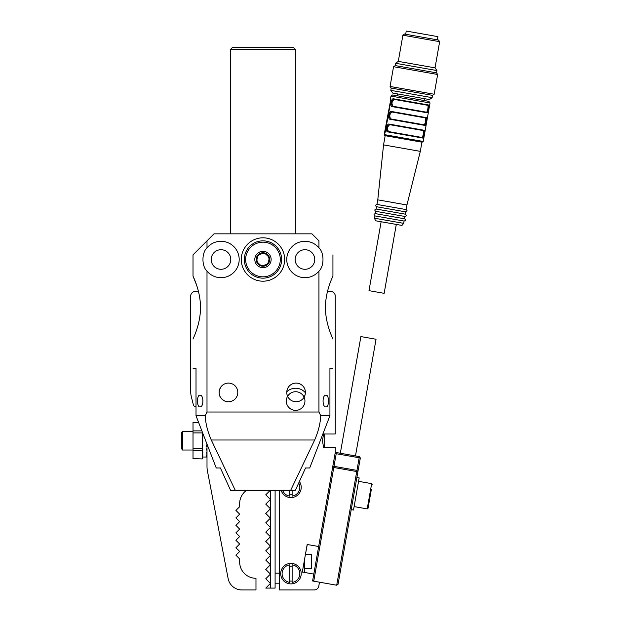 <?xml version="1.0" encoding="UTF-8"?>
<svg xmlns="http://www.w3.org/2000/svg" width="621" height="621" viewBox="0 0 621 621"><rect width="100%" height="100%" fill="white"/><g stroke="black" fill="none" stroke-linecap="round" stroke-linejoin="round"><path stroke-width="0.93" d="M293.291 47.281L295.619 49.61L230.321 49.61L232.658 47.281L293.291 47.281M228.458 401.756A9.331 9.331 0 0 0 237.789 392.425A9.331 9.331 0 0 0 228.458 383.095A9.331 9.331 0 0 0 219.128 392.425A9.331 9.331 0 0 0 228.458 401.756L230.321 401.562L228.458 401.756C223.218 402.462 218.996 395.445 219.562 395.22M199.923 395.22C203.843 394.482 203.859 407.586 199.923 406.887C196.702 407.57 196.678 394.568 199.923 395.22M326.025 406.887C322.105 407.624 322.082 394.521 326.025 395.22C329.239 394.537 329.262 407.539 326.025 406.887M296.085 383.095A9.331 9.331 0 0 0 286.762 392.425A9.331 9.331 0 0 0 296.085 401.756A9.331 9.331 0 0 0 305.416 392.425A9.331 9.331 0 0 0 296.085 383.095M262.97 237.812A21.688 21.688 0 0 0 241.282 259.5A21.688 21.688 0 0 0 262.97 281.189A21.688 21.688 0 0 0 284.659 259.5A21.688 21.688 0 0 0 262.97 237.812M193.015 339.019C192.735 339.237 200.552 324.597 200.498 307.558C200.552 290.488 192.735 275.833 193.015 276.058L193.015 254.835L213.997 233.845L311.944 233.845L318.946 240.839C337.312 259.213 337.312 259.213 318.946 240.839L318.946 247.872A18.188 18.188 0 0 0 286.762 259.5A18.188 18.188 0 0 0 318.946 271.121L318.946 412.018L207.003 412.018L205.194 415.744L196.019 415.744L196.019 368.175L193.015 368.175M207.003 271.121A18.188 18.188 0 0 0 239.186 259.5A18.188 18.188 0 0 0 207.003 247.872C201.623 252.669 201.608 266.293 207.003 271.121L207.003 412.018M332.934 254.835L332.934 276.058C333.213 275.825 325.388 290.504 325.451 307.511C325.396 324.636 333.221 339.245 332.934 339.019M230.321 233.845L230.321 49.61M295.619 233.845L295.619 49.61M220.998 269.289A9.796 9.796 0 0 1 211.202 259.5A9.796 9.796 0 0 1 220.998 249.704A9.796 9.796 0 0 1 230.787 259.5A9.796 9.796 0 0 1 220.998 269.289M304.95 269.289A9.796 9.796 0 0 1 295.154 259.5A9.796 9.796 0 0 1 304.95 249.704A9.796 9.796 0 0 1 314.746 259.5A9.796 9.796 0 0 1 304.95 269.289M207.003 240.839L207.003 247.872M193.015 276.058L196.624 285.202M196.686 285.381L198.076 289.991M279.295 490.373L279.295 589.95L314.195 589.95A4.665 4.665 0 0 0 318.79 586.092L319.481 582.188L312.588 580.969L313.807 574.083L302.318 572.057L307.178 544.493L318.666 546.519L335.27 452.36L335.27 447.399L323.603 447.399L322.439 440.7L323.603 434.001L335.27 434.001L335.27 296.108A4.665 4.665 0 0 0 330.605 291.451L327.492 291.451L327.865 289.991M318.946 247.872C324.341 252.7 324.317 266.324 318.946 271.121M318.946 412.018L320.754 415.744L329.93 415.744L329.93 368.175L332.934 368.175M329.93 415.744L309.708 467.986L305.548 467.986L295.355 490.373L230.593 490.373L220.401 467.986L216.24 467.986L196.019 415.744L198.58 422.482L193.015 422.482L193.015 430.896L201.802 430.896M290.651 490.373L314.661 440.002C318.301 431.649 320.335 423.561 320.754 415.744M235.297 490.373L211.287 440.002C207.639 431.649 205.613 423.561 205.194 415.744M230.321 401.562L231.028 401.391M246.498 490.373A16.325 16.325 0 0 0 239.652 503.662L239.652 506.697L235.918 510.423L239.652 514.157L235.918 517.891L239.652 521.624L235.918 525.35L239.652 529.084L235.918 532.818L239.652 536.544L235.918 540.278L239.652 544.012L235.918 547.738L239.652 551.471L235.918 555.205L239.652 558.931L239.652 561.966A16.325 16.325 0 0 0 255.976 578.291L255.976 589.95L241.88 589.95A13.996 13.996 0 0 1 228.14 578.601L207.422 470.92A23.319 23.319 0 0 1 207.003 466.511L207.003 444.403M198.456 291.451L195.343 291.451A4.665 4.665 0 0 0 190.678 296.108L190.678 391.191A23.319 23.319 0 0 0 191.369 396.835L193.441 405.14A1.397 1.397 0 0 0 194.474 406.165A16.325 16.325 0 0 1 196.019 406.615M228.14 578.601L212.374 496.668M182.403 431.37L181.348 433.186L181.348 448.207L182.403 450.023L182.403 431.37L193.015 431.37M202.337 458.919L193.015 458.616L202.337 458.919M202.337 432.301L202.337 458.616M202.337 450.823L193.015 450.823L193.015 458.616M193.015 450.823L193.015 448.82L202.337 448.82M202.337 432.93L193.015 432.93L193.015 448.82M193.015 432.93L193.015 430.896M202.803 457.025L207.003 457.025M207.003 456.466L206.537 456.466L207.003 456.777M207.003 454.836L206.537 454.836L207.003 455.496M207.003 452.243L206.537 452.243L206.537 453.206L207.003 453.206M207.003 448.859L206.537 448.859L206.537 450.062L207.003 450.062M207.003 444.923L206.537 444.923L206.537 446.282L207.003 446.282M202.803 433.8L202.337 433.8M202.337 436.47L202.803 436.47L202.803 437.867L202.337 437.867L202.337 440.7L202.803 440.7L202.337 444.923L202.803 444.923L202.803 446.282L202.337 446.282M202.337 448.859L202.803 448.859L202.803 450.062L202.337 450.062M202.337 452.243L202.803 452.243L202.803 453.206L202.337 453.206L202.337 454.836L202.803 454.836L202.337 456.466L202.803 456.777L202.337 456.777M202.337 442.121L202.803 441.57M202.803 455.496L202.803 454.836M202.803 453.206L202.803 452.243M202.803 450.062L202.803 448.859M206.537 455.496L206.537 454.836M206.537 453.206L206.537 452.243M206.537 450.062L206.537 448.859M256.915 259.795A6.063 6.063 0 0 0 257.769 262.613M259.687 254.4A6.063 6.063 0 0 0 257.676 256.551M265.749 254.105A6.063 6.063 0 0 0 262.877 253.438M257.389 265.454A8.158 8.158 0 0 1 257.016 253.911A8.158 8.158 0 0 1 268.559 253.547A8.158 8.158 0 0 1 268.924 265.082A8.158 8.158 0 0 1 257.389 265.454M258.359 264.414A6.738 6.738 0 0 1 258.057 254.889A6.738 6.738 0 0 1 267.581 254.579A6.738 6.738 0 0 1 267.892 264.111A6.738 6.738 0 0 1 258.359 264.414M274.824 246.863A17.326 17.326 0 0 1 275.608 271.346A17.326 17.326 0 0 1 251.125 272.138A17.326 17.326 0 0 1 250.333 247.647A17.326 17.326 0 0 1 274.824 246.863M275.732 245.893A18.653 18.653 0 0 1 276.578 272.262A18.653 18.653 0 0 1 250.209 273.108A18.653 18.653 0 0 1 249.363 246.739A18.653 18.653 0 0 1 275.732 245.893M260.199 264.888A6.063 6.063 0 0 0 263.071 265.563M266.254 264.593A6.063 6.063 0 0 0 268.272 262.45M269.033 259.205A6.063 6.063 0 0 0 268.179 256.388M256.527 261.449L258.064 254.889L264.507 252.941L269.413 257.544L267.884 264.104L261.441 266.052L256.527 261.449M304.95 401.057A9.331 9.331 0 0 1 295.619 410.38A9.331 9.331 0 0 1 286.297 401.057A9.331 9.331 0 0 1 295.619 391.727A9.331 9.331 0 0 1 304.95 401.057M219.128 392.425A9.331 9.331 0 0 1 228.458 383.095A9.331 9.331 0 0 1 237.789 392.425A9.331 9.331 0 0 1 228.458 401.756A9.331 9.331 0 0 1 219.128 392.425L219.547 389.678L221.2 386.565M281.158 490.373A10.262 10.262 0 0 0 300.013 492.158A10.262 10.262 0 0 0 299.469 481.609M290.954 563.363A10.262 10.262 0 0 0 280.7 573.625A10.262 10.262 0 0 0 290.954 583.887A10.262 10.262 0 0 0 301.216 573.625A10.262 10.262 0 0 0 290.954 563.363M286.786 391.758A12.824 12.824 0 0 1 305.408 392.767A12.824 12.824 0 0 0 286.786 391.758M307.279 572.927L304.484 572.438L304.484 559.793M307.279 544.516L305.416 554.506L311.478 554.506L311.478 568.494L304.484 568.494M340.316 453.252L360.894 336.582L376.047 339.252L355.476 455.923M342.916 556.719L339.268 577.383M335.061 453.509L336.411 452.562L359.38 456.614L360.327 457.964L338.057 584.276L336.706 585.223L313.737 581.171L312.79 579.82M335.736 453.035L336.209 453.71L359.179 457.762L359.38 456.614M336.209 453.71L333.982 466.34L356.951 470.392L359.179 457.762L360.327 457.964M318.666 546.519L313.807 574.083M313.737 581.171L333.78 467.489L356.749 471.541L356.951 470.392L357.898 471.743L356.749 471.541L336.706 585.223M332.631 467.287L333.982 466.34M333.78 467.489L333.306 466.813M396.299 224.422L384.151 293.322L368.99 290.651L381.139 221.751M376.97 204.441C375.356 204.946 375.216 205.706 376.567 206.739L405.73 211.877C407.345 211.373 407.485 210.604 406.134 209.58L376.97 204.441L377.778 199.846L406.941 204.984L420.316 151.369L383.553 144.887L385.175 135.696M384.197 134.578L423.235 141.464L422.156 142.217L384.95 135.657L384.197 134.578L390.888 98.817L385.276 132.164L384.446 133.197M423.235 141.464L430.027 102.97L390.982 96.084L390.516 98.747M376.567 206.739L376.163 209.029L405.327 214.175L405.73 211.877M392.713 94.966L428.785 101.332M376.163 209.029C374.541 209.533 374.409 210.302 375.752 211.326L404.923 216.473C406.538 215.968 406.67 215.2 405.327 214.175M392.115 106.61C389.747 106.463 391.222 98.126 393.489 98.801L428.552 104.98C429.872 104.933 428.405 113.278 427.17 112.789L392.115 106.61L392.588 106.222C390.943 103.56 391.346 101.262 393.799 99.329L394.242 99.407C391.781 101.339 391.377 103.637 393.023 106.3L426.363 112.176C426.992 112.083 427.473 110.988 427.815 108.877C428.218 106.789 428.141 105.586 427.574 105.283L428.04 105.368C428.614 105.671 428.684 106.866 428.257 108.954C427.947 111.066 427.465 112.168 426.821 112.254L393.893 106.447M375.752 211.326L375.348 213.624L404.512 218.771L404.923 216.473M375.348 213.624C373.733 214.129 373.601 214.897 374.944 215.922L404.108 221.06C405.73 220.564 405.862 219.795 404.512 218.771M403.704 223.358L401.973 225.423L375.464 220.75L374.541 218.219L403.704 223.358L404.108 221.06M392.806 93.088L390.803 90.371L432.146 97.66L429.445 99.554L392.806 93.088M432.146 97.66L432.55 95.362L391.214 88.073L390.803 90.371M432.55 95.362L434.172 94.229L390.073 86.451L391.214 88.073M439.652 41.677L402.905 35.195L404.527 34.062L438.511 40.054L439.652 41.677L435.034 67.86L436.928 70.561L436.516 72.859L437.658 74.481L393.559 66.703L390.073 86.451M436.516 72.859L395.298 65.585L393.559 66.703M436.928 70.561L395.585 63.272L395.181 65.57M435.034 67.86L398.286 61.378L395.585 63.272M437.363 39.853L437.929 36.639L406.243 31.05L405.676 34.264M424.95 125.426L389.887 119.24C387.52 119.092 388.994 110.755 391.269 111.431L426.324 117.617C427.644 117.571 426.177 125.908 424.95 125.426L424.593 124.891L391.665 119.085M422.722 138.056L387.659 131.869C385.292 131.722 386.767 123.385 389.041 124.068L424.096 130.247C425.416 130.2 423.949 138.537 422.722 138.056L422.365 137.52L388.133 131.481L420.596 137.21M427.885 105.337L428.552 104.98M421.814 130.317L420.51 130.084M421.519 124.347L422.823 124.573M424.042 117.687L422.738 117.454M423.747 111.71L425.051 111.943M426.27 105.058L424.966 104.825M428.04 105.368L393.799 99.329L393.489 98.801M427.17 112.789L426.821 112.254M389.887 119.24L390.361 118.852C388.715 116.189 389.119 113.891 391.579 111.959L391.269 111.431M426.324 117.617L425.812 117.998C427 117.967 425.711 125.318 424.593 124.891M391.579 111.959L425.812 117.998M387.659 131.869L388.133 131.481C386.487 128.819 386.891 126.521 389.351 124.596L389.041 124.068M424.096 130.247L423.584 130.627C424.772 130.596 423.483 137.947 422.365 137.52M389.351 124.596L423.118 130.55C423.864 133.049 423.46 135.347 421.907 137.435L422.109 137.474M427.574 105.283L394.242 99.407M390.795 118.929L424.135 124.805C425.688 122.717 426.091 120.42 425.346 117.912L392.014 112.036C389.553 113.969 389.15 116.267 390.795 118.929L390.671 118.906M389.786 124.666C387.325 126.599 386.922 128.896 388.567 131.559L388.133 131.481M388.567 131.559L421.907 137.435M389.887 106.028L390.943 100.02L390.33 99.903M390.741 99.981L390.819 100.726M388.816 112.098L389.809 106.463M389.732 106.408L389.39 108.675M389.336 108.667L389.794 106.408M388.141 115.265L388.133 115.98M387.512 118.3L388.699 112.774M388.141 115.902L388.241 115.273M386.604 124.456L387.628 118.821M385.61 130.301L386.572 124.829M386.51 124.813L386.285 126.428M385.882 128.741L385.548 130.286M279.295 583.189L275.103 583.189M275.103 490.373L275.103 588.087L265.772 588.087L270.438 583.422L265.772 578.756L270.438 574.091L265.772 569.426L270.438 564.761L265.772 560.095L270.438 555.438L265.772 550.773L270.438 546.107L265.772 541.442L270.438 536.777L265.772 532.112L270.438 527.446L265.772 522.789L270.438 518.124L265.772 513.458L270.438 508.793L265.772 504.128L270.438 499.463L265.772 494.805L270.205 490.373M270.438 588.087L270.438 490.373M287.601 396.291A9.331 9.331 0 0 1 303.816 396.594L304.888 395.515M356.881 477.479L359.179 477.891L353.512 510.043L351.214 509.639M371.327 489.604L368.02 508.335L367.213 508.902L371.668 483.643L372.235 484.45M368.928 503.181L370.124 496.396M324.682 434.001L324.682 447.399M289.79 566.251A7.46 7.46 0 0 1 292.126 566.251M292.126 581A7.46 7.46 0 0 1 289.79 581M292.126 582.413L292.126 564.838A8.865 8.865 0 0 1 292.126 582.413M289.79 564.838L289.79 582.413A8.865 8.865 0 0 1 289.79 564.838M292.126 494.712A7.46 7.46 0 0 1 289.79 494.712M298.763 483.146A8.865 8.865 0 0 1 292.126 496.125L292.126 490.373M289.79 490.373L289.79 496.125A8.865 8.865 0 0 1 282.633 490.373M314.661 440.002L211.287 440.002M198.704 422.808L193.015 422.808M385.276 132.164L384.655 132.056M279.295 573.16L275.103 573.16M193.015 450.023L182.403 450.023M377.778 199.846L383.553 144.887M390.982 96.084L392.604 94.951M374.541 218.219L374.944 215.922M424.391 98.661L424.065 100.501M402.905 35.195L398.286 61.378M420.316 151.369L421.938 142.178M406.134 209.58L406.941 204.984M430.027 102.97L428.894 101.347M397.75 93.965L397.424 95.805M437.658 74.481L434.172 94.229M358.573 481.329L371.668 483.643M354.117 506.596L367.213 508.902"/></g></svg>
